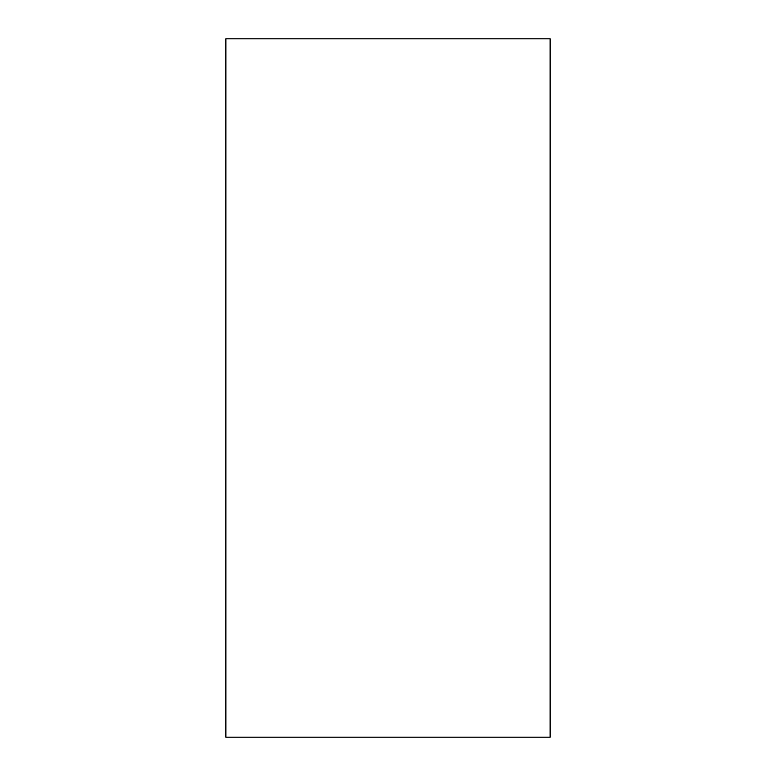 <?xml version="1.0" encoding="UTF-8"?>
<svg xmlns="http://www.w3.org/2000/svg" width="776" height="776" viewBox="0 0 776 776"><rect width="100%" height="100%" fill="white"/><g stroke="black" fill="none" stroke-linecap="round" stroke-linejoin="round"><path stroke-width="1.16" d="M550.126 737.2L550.126 38.8L225.874 38.8L225.874 737.2L550.126 737.2"/></g></svg>
